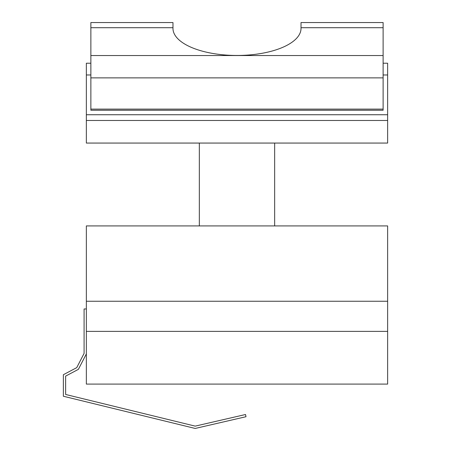 <?xml version="1.0" encoding="UTF-8"?>
<svg xmlns="http://www.w3.org/2000/svg" width="451" height="451" viewBox="0 0 451 451"><rect width="100%" height="100%" fill="white"/><g stroke="black" fill="none" stroke-linecap="round" stroke-linejoin="round"><path stroke-width="0.68" d="M90.865 109.108L90.865 22.55L172.97 22.55L172.97 28.402A64.025 27.06 0 0 0 236.989 55.462A64.025 27.06 0 0 0 301.014 28.402L301.014 27.703L383.113 27.703L383.113 109.108L90.865 109.108L90.865 110.241L383.113 110.241L383.113 109.108M90.865 63.225L86.35 63.225L86.35 143.063L387.635 143.063L387.635 63.225L383.113 63.225M383.113 74.973L387.635 74.973M86.35 74.973L90.865 74.973M86.35 114.74L387.635 114.74M301.014 27.703L301.014 22.55L383.113 22.55L383.113 27.703M86.35 120.468L387.635 120.468M387.635 301.24L387.635 384.094L86.35 384.094L86.35 225.917L387.635 225.917L387.635 301.24L86.35 301.24M387.635 331.367L86.35 331.367M274.653 143.063L274.653 225.917M199.331 143.063L199.331 225.917M86.35 308.969L84.089 308.969L84.089 353.398L76.743 367.627L63.365 374.719L63.365 396.243L195.182 428.45L246.015 416.713L245.507 414.514L195.193 426.127L65.626 394.473L65.626 376.111L78.378 369.352L86.35 353.922M195.193 426.127L166.154 419.035L195.193 426.127M90.865 55.535L383.113 55.535M90.865 77.871L383.113 77.871M90.865 27.703L172.97 27.703"/></g></svg>
